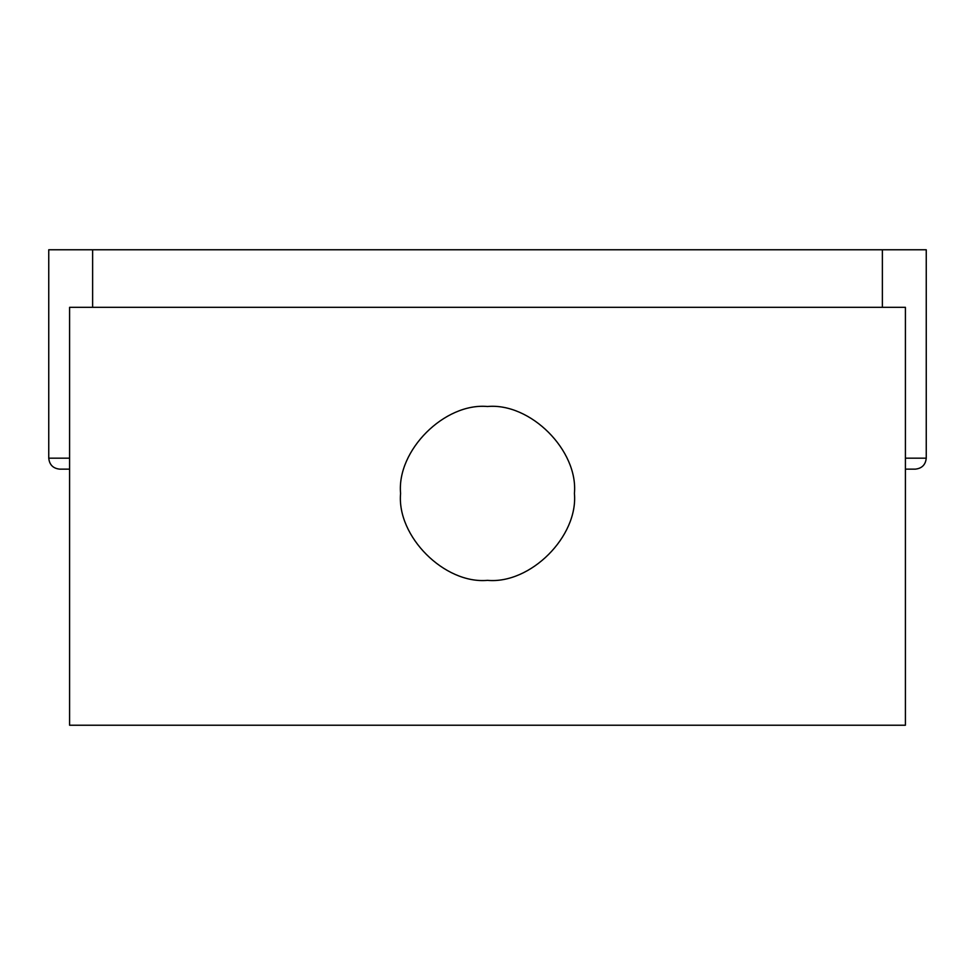 <?xml version="1.0" encoding="UTF-8"?>
<svg xmlns="http://www.w3.org/2000/svg" width="975" height="975" viewBox="0 0 975 975"><rect width="100%" height="100%" fill="white"/><g stroke="black" fill="none" stroke-linecap="round" stroke-linejoin="round"><path stroke-width="1.46" d="M908.993 469.146L915.281 469.146C921.899 468.451 925.555 464.795 926.25 458.177L905.409 458.177L926.25 458.177C925.555 464.795 921.899 468.451 915.281 469.146L905.409 469.146M48.75 249.771L926.25 249.771L926.25 458.177L926.25 249.771L882.375 249.771L882.375 307.32L882.375 249.771L92.625 249.771L92.625 307.32L92.625 249.771L48.75 249.771L48.75 458.177L48.75 249.771M48.75 458.177L69.591 458.177L48.75 458.177C49.445 464.795 53.101 468.451 59.719 469.146C53.101 468.451 49.445 464.795 48.75 458.177M69.591 469.146L59.719 469.146L69.591 469.146M574.421 493.435C578.309 450.426 530.51 402.614 487.5 406.502C444.49 402.614 396.691 450.426 400.579 493.435C396.691 536.433 444.49 584.244 487.5 580.357C530.51 584.244 578.309 536.433 574.421 493.435C578.309 536.433 530.51 584.244 487.5 580.357C444.49 584.244 396.691 536.433 400.579 493.435C396.691 450.426 444.49 402.614 487.5 406.502C530.51 402.614 578.309 450.426 574.421 493.435M69.591 725.229L69.591 307.32L69.591 725.229L905.409 725.229L905.409 307.32L69.591 307.32L905.409 307.32L905.409 725.229L69.591 725.229"/></g></svg>
